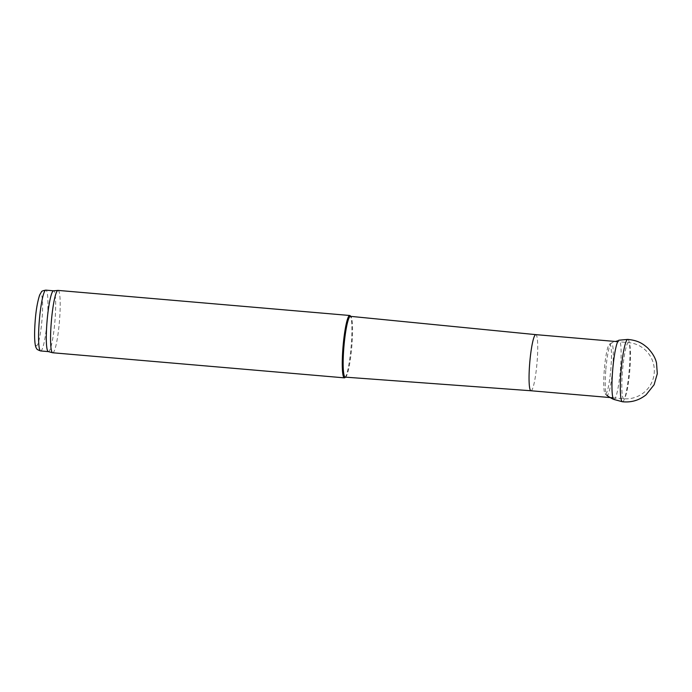 <?xml version="1.0" encoding="UTF-8"?>
<svg xmlns="http://www.w3.org/2000/svg" width="692" height="692" viewBox="0 0 692 692"><rect width="100%" height="100%" fill="white"/><g stroke="black" fill="none" stroke-linecap="round" stroke-linejoin="round"><path stroke-width="0.52" stroke-dasharray="3.46 2.59" d="M48.293 351.597A30.517 3.927 94.9 0 0 48.379 351.605A30.517 3.927 94.9 0 0 54.902 321.546A30.517 3.927 94.9 0 0 53.604 290.804L53.561 290.804M52.696 352.764A31.296 4.022 94.9 0 0 59.391 321.927A31.296 4.022 94.9 0 0 58.059 290.406M344.936 377.633A31.296 4.022 94.9 0 0 351.086 347.012A31.296 4.022 94.9 0 0 350.256 315.794M345.239 377.14A30.517 3.927 94.9 0 0 345.766 376.924A30.517 3.927 94.9 0 0 351.761 347.073A30.517 3.927 94.9 0 0 350.948 316.633A30.517 3.927 94.9 0 0 350.472 316.339M530.98 390.755L530.98 390.755A28.164 3.624 94.9 0 0 537.001 363.006A28.164 3.624 94.9 0 0 535.807 334.634L535.807 334.634M604.28 370.203A25.033 3.218 94.9 0 0 605.154 393.878A25.033 3.218 94.9 0 0 610.811 369.355A25.033 3.218 94.9 0 0 609.427 344.218A25.033 3.218 94.9 0 0 604.28 370.203M613.908 399.466A29.747 3.823 94.9 0 0 620.352 370.177A29.747 3.823 94.9 0 0 619.003 340.204M622.437 401.749A31.278 4.022 94.9 0 0 629.14 370.929A31.278 4.022 94.9 0 0 627.8 339.417M622.419 371.941A28.164 3.624 94.9 0 0 623.743 398.739A28.164 3.624 94.9 0 0 629.893 369.398A28.164 3.624 94.9 0 0 628.57 342.609A28.164 3.624 94.9 0 0 622.419 371.941M35.197 321.304A25.82 3.322 94.9 0 0 38.588 341.822A25.82 3.322 94.9 0 0 42.091 297.3A25.82 3.322 94.9 0 0 35.197 321.304M40.646 350.948A30.517 3.927 94.9 0 0 47.168 320.88A30.517 3.927 94.9 0 0 45.88 290.138M605.777 370.402A26.21 3.373 94.9 0 0 606.737 395.218A26.21 3.373 94.9 0 0 612.619 369.511A26.21 3.373 94.9 0 0 611.209 343.171A26.21 3.373 94.9 0 0 605.777 370.402M612.904 397.805L623.743 398.739A28.164 28.164 0 0 0 654.234 372.884A28.164 28.164 0 0 0 628.57 342.609L617.731 341.675M618.925 340.222A31.296 31.296 0 0 0 609.427 344.218M605.154 393.878A31.296 31.296 0 0 0 606.737 395.218"/><path stroke-width="1.04" d="M53.604 290.804A30.517 3.927 94.9 0 0 53.518 290.804A30.517 3.927 94.9 0 0 46.944 322.584A30.517 3.927 94.9 0 0 48.293 351.597L52.601 352.747A31.296 4.022 94.9 0 0 52.696 352.764L344.4 377.849A31.296 4.022 94.9 0 0 344.936 377.633L345.498 377.157M350.723 316.356L350.256 315.794A31.296 4.022 94.9 0 0 349.763 315.491L58.059 290.406A31.296 4.022 94.9 0 0 57.964 290.406A31.296 4.022 94.9 0 0 51.225 322.991A31.296 4.022 94.9 0 0 52.601 352.747M349.763 315.491A31.296 4.022 94.9 0 0 342.921 348.085A31.296 4.022 94.9 0 0 344.4 377.849M530.972 390.755A28.164 3.624 94.9 0 1 529.648 363.966A28.164 3.624 94.9 0 1 535.798 334.634A28.164 3.624 94.9 0 1 535.807 334.634L350.472 316.339A30.517 3.927 94.9 0 0 343.803 348.111A30.517 3.927 94.9 0 0 345.239 377.14L530.98 390.755A28.164 3.624 94.9 0 0 530.98 390.755L612.904 397.805M627.722 339.417L619.003 340.204A29.747 3.823 94.9 0 0 618.925 340.222A29.747 3.823 94.9 0 0 612.593 371.189A29.747 3.823 94.9 0 0 613.839 399.44A29.747 3.823 94.9 0 0 613.908 399.466L622.367 401.732A31.278 4.022 94.9 0 0 622.437 401.749C631.277 402.657 639.166 400.339 646.103 394.786L654.104 384.752L657.305 373.689L656.535 363.153C655.488 358.075 652.53 353.007 647.669 347.938C642.782 343.699 638.344 340.464 627.8 339.417A31.278 4.022 94.9 0 0 627.722 339.417A31.278 4.022 94.9 0 0 620.983 371.993A31.278 4.022 94.9 0 0 622.367 401.732M39.21 321.918A30.517 3.927 94.9 0 0 40.646 350.948C37.8 349.962 36.434 349.105 36.555 348.361C35.119 347.073 33.839 339.357 35.154 321.339C35.915 310.725 37.42 301.928 39.678 294.939L41.408 291.981C41.416 291.237 42.904 290.623 45.88 290.138A30.517 3.927 94.9 0 0 39.21 321.918M40.646 350.948L48.336 351.605M45.88 290.138L53.561 290.804M53.518 290.804L57.964 290.406M535.798 334.634L617.731 341.675M606.737 395.218A31.296 31.296 0 0 0 613.839 399.44"/></g></svg>

